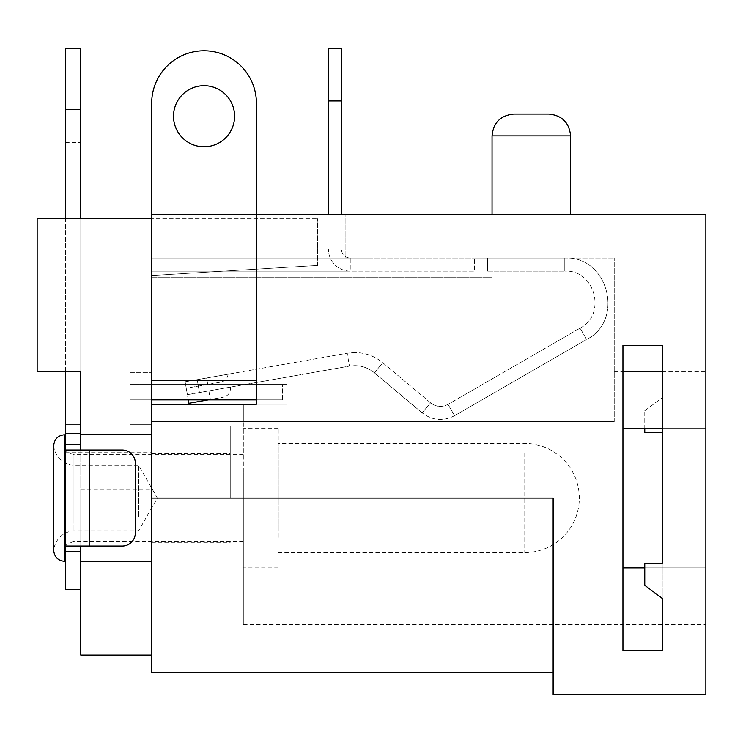 <?xml version="1.0" encoding="UTF-8"?>
<svg xmlns="http://www.w3.org/2000/svg" width="743" height="743" viewBox="0 0 743 743"><rect width="100%" height="100%" fill="white"/><g stroke="black" fill="none" stroke-linecap="round" stroke-linejoin="round"><path stroke-width="0.56" stroke-dasharray="3.71 2.79" d="M243.323 498.042L243.323 421.68L614.22 421.68L243.323 421.68L243.323 624.584L243.323 498.042M230.237 498.042L230.237 426.045L230.237 498.042M644.766 563.491L662.217 563.491L662.217 345.319L662.217 397.681L662.217 345.319L622.94 345.319L662.217 345.319L622.94 345.319L622.94 650.766L622.94 567.856L705.85 567.856L705.85 624.584L705.85 428.228L662.217 428.228L705.85 428.228L705.85 371.5L705.85 567.856L662.217 567.856L662.217 650.766L662.217 598.403L644.766 585.308L644.766 563.491M644.766 567.856L705.85 567.856L662.217 567.856L662.217 563.491M548.761 114.06L513.859 114.06M531.31 214.411L570.587 214.411L531.31 214.411M614.22 421.68L614.22 258.053L614.22 421.68L151.693 421.68L151.693 404.229L286.956 404.229L286.956 384.586L286.956 404.229L151.693 404.229L151.693 421.68L614.22 421.68M256.409 214.411L151.693 214.411L345.866 214.411L151.693 214.411L151.693 258.053L614.22 258.053L151.693 258.053L345.866 258.053L345.866 214.411L345.866 258.053L151.693 258.053L151.693 277.687L492.042 277.687L151.693 277.687L492.042 277.687L492.042 258.053L492.042 277.687L492.042 258.053L492.042 277.687L151.693 277.687L151.693 214.411L705.85 214.411L705.85 694.399L553.126 694.399L553.126 498.042L553.126 672.582L553.126 498.042L151.693 498.042L151.693 453.314L151.693 542.761L151.693 214.411L151.693 384.586L151.693 277.687L151.693 384.586L286.956 384.586L151.693 384.586L151.693 421.68L151.693 404.229L243.323 404.229L243.323 421.68L151.693 421.68L243.323 421.68L243.323 404.229L151.693 404.229L286.956 404.229L256.409 404.229L256.409 384.586L151.693 384.586L151.693 399.864L151.693 384.586L129.876 384.586L282.591 384.586L256.409 384.586L256.409 399.864L256.409 384.586L151.693 384.586L151.693 380.23L256.409 380.23L256.409 384.586L286.956 384.586L286.956 404.229L286.956 384.586L151.693 384.586M662.217 428.228L705.85 428.228L644.766 428.228L644.766 410.768L644.766 432.584L662.217 432.584L662.217 650.766L622.94 650.766L662.217 650.766L622.94 650.766L622.94 624.584L705.85 624.584M644.766 410.768L662.217 397.681L644.766 410.768M151.693 672.582L151.693 452.227L151.693 543.857L151.693 498.042L553.126 498.042L151.693 498.042M622.94 567.856L622.94 498.042L622.94 624.584L243.323 624.584M644.766 428.228L622.94 428.228M64.418 533.576L64.418 462.499M64.418 462.369L64.418 434.766M73.148 479.588L73.148 530.762L73.148 479.588M138.597 516.487L138.597 465.313L138.597 516.487M64.418 550.405L64.418 468.517M243.323 473.44L243.323 541.675L243.323 473.44M278.235 528.793L278.235 443.497L278.235 528.793M278.235 537.403L278.235 428.228L278.235 537.403M243.323 537.403L243.323 428.228L243.323 537.403M64.418 561.309L64.418 533.715M370.952 258.053L151.693 258.053L474.591 258.053L151.693 258.053L151.693 271.139L474.591 271.139L151.693 271.139L151.693 258.053L370.952 258.053L350.232 258.053L370.952 258.053L370.952 271.139L370.952 258.053M350.232 271.139L151.693 271.139L350.232 271.139A21.816 21.816 0 0 1 328.415 249.323A21.816 21.816 0 0 0 350.232 271.139L350.232 258.053A8.73 8.73 0 0 1 341.501 249.323A8.73 8.73 0 0 0 350.232 258.053L350.232 271.139M328.415 124.963L328.415 76.966L328.415 124.963L341.501 124.963L341.501 76.966L341.501 124.963M328.415 76.966L341.501 76.966M354.745 352.563L347.167 353.222L354.745 352.563C365.287 352.674 374.639 356.073 382.794 362.77L430.559 402.855C436.057 407.006 441.871 407.517 448.01 404.378L454.558 415.718L586.608 339.477L454.558 415.718L448.01 404.378L580.069 328.137L586.608 339.477L580.069 328.137L448.01 404.378C441.871 407.517 436.057 407.006 430.559 402.855L422.145 412.876L374.379 372.8C368.658 368.129 362.12 365.751 354.745 365.649C362.12 365.751 368.658 368.129 374.379 372.8L422.145 412.876L430.559 402.855L382.794 362.77L374.379 372.8L382.794 362.77C374.639 356.073 365.287 352.674 354.745 352.563M188.304 399.864L187.394 394.691L199.458 392.564L187.394 394.691L188.908 403.282L210.39 399.493L208.876 390.902L230.358 387.112L187.394 394.691L208.876 390.902L210.39 399.493L223.281 397.217L208.3 399.864M199.458 392.564L349.442 366.113L199.458 392.564L197.183 379.664L347.167 353.222L349.442 366.113L347.167 353.222L185.118 381.8L187.394 394.691L185.118 381.8L206.6 378.011L185.118 381.8L197.183 379.664L199.458 392.564M487.677 271.139L487.677 258.053L487.677 271.139L487.677 258.053L487.677 271.139L564.791 271.139L487.677 271.139M474.591 258.053L564.791 258.053L474.591 258.053L474.591 271.139L474.591 258.053M564.791 258.053L564.791 271.139L564.791 258.053C607.793 255.592 625.077 320.103 586.608 339.477C625.077 320.103 607.793 255.592 564.791 258.053M580.069 328.137C606.994 314.577 594.892 269.421 564.791 271.139C594.892 269.421 606.994 314.577 580.069 328.137M454.558 415.718C443.162 421.541 432.352 420.594 422.145 412.876C432.352 420.594 443.162 421.541 454.558 415.718M354.745 365.649L349.442 366.113L354.745 365.649M206.6 378.011L228.092 374.221L206.6 378.011L207.743 384.456L220.903 382.134L186.252 388.245L207.743 384.456L206.6 378.011M151.693 258.053L151.693 271.139L151.693 258.053M328.415 48.601L328.415 214.411M341.501 48.601L341.501 214.411M204.056 85.696A30.547 30.547 0 0 0 173.509 116.233A30.547 30.547 0 0 0 204.056 146.78A30.547 30.547 0 0 0 234.593 116.233A30.547 30.547 0 0 0 204.056 85.696M256.409 380.23L256.409 103.147A52.363 52.363 0 0 0 204.056 50.784A52.363 52.363 0 0 0 151.693 103.147L151.693 380.23M80.783 655.122L80.783 371.5L37.15 371.5L80.783 371.5L37.15 371.5L37.15 218.776L80.783 218.776L80.783 371.5L80.783 218.776L37.15 218.776L37.15 371.5L37.15 218.776L317.502 218.776L151.693 218.776L151.693 275.504L317.502 265.465L151.693 275.504L151.693 218.776L151.693 399.864L129.876 399.864L282.591 399.864L256.409 399.864L256.409 384.586L256.409 399.864L282.591 399.864L256.409 399.864L256.409 384.586M129.876 399.864L129.876 384.586L129.876 399.864M282.591 399.864L282.591 384.586L282.591 399.864M151.693 218.776L151.693 424.736L129.876 424.736L129.876 372.373L129.876 424.736L151.693 424.736L151.693 655.122L151.693 404.229M80.783 498.042L80.783 543.857L80.783 498.042M80.783 450.044L80.783 546.04L80.783 450.044L65.514 450.044L89.513 450.044L89.513 546.04L80.783 546.04L80.783 589.673L80.783 450.044M129.876 372.373L151.693 372.373L129.876 372.373M317.502 265.465L317.502 218.776L317.502 265.465M151.693 561.309L80.783 561.309M151.693 434.766L80.783 434.766M80.783 48.601L80.783 424.123L65.514 424.123L65.514 589.673M65.514 48.601L65.514 424.123M65.514 498.042L65.514 543.857L65.514 498.042M65.514 371.5L65.514 218.776M80.783 371.5L80.783 218.776M65.514 546.04L80.783 546.04L65.514 546.04M89.513 546.04L122.242 546.04A13.086 13.086 0 0 0 135.328 532.945L135.328 463.13A13.086 13.086 0 0 0 122.242 450.044L89.513 450.044M492.042 135.876L570.587 135.876M53.914 469.687L53.914 548.334L53.914 469.687M73.148 522.645L73.148 454.41L73.148 522.645M524.762 452.989L524.762 552.588L524.762 452.989M499.928 271.139L499.928 258.053L499.928 271.139M328.415 100.964L341.501 100.964M80.783 489.312L151.693 489.312M65.514 109.695L80.783 109.695M65.514 433.355L80.783 433.355M230.237 426.045L243.323 426.045M614.22 371.5L622.94 371.5M662.217 371.5L705.85 371.5M151.693 453.314L230.237 453.314M151.693 542.761L230.237 542.761M230.237 570.039L243.323 570.039M53.71 445.679L53.914 447.75C56.459 457.827 62.876 463.688 73.148 465.313L138.597 465.313L157.367 498.042L138.597 530.762L73.148 530.762C62.876 532.397 56.459 538.248 53.914 548.334L53.71 468.517M243.323 541.675L73.148 541.675L67.028 544.182L65.514 546.179M65.514 449.905L67.028 451.902L73.148 454.41L243.323 454.41M278.235 552.588L524.762 552.588A54.545 54.545 0 0 0 579.308 498.042A54.545 54.545 0 0 0 524.762 443.497L278.235 443.497M278.235 428.228L243.323 428.228M278.235 567.856L243.323 567.856M228.092 374.221C227.488 378.484 225.092 381.122 220.903 382.134M230.358 387.112C230.813 392.36 228.454 395.731 223.281 397.217M65.514 452.227L151.693 452.227M65.514 543.857L151.693 543.857M65.514 76.966L80.783 76.966M65.514 142.415L80.783 142.415"/><path stroke-width="1.11" d="M492.042 135.876C493.333 122.623 500.606 115.351 513.859 114.06L548.761 114.06C562.014 115.351 569.287 122.623 570.587 135.876L492.042 135.876L492.042 214.411M622.94 371.5L662.217 371.5M622.94 428.228L662.217 428.228M662.217 650.766L662.217 598.403L644.766 585.308L644.766 563.491L662.217 563.491L662.217 345.319L622.94 345.319L622.94 650.766L662.217 650.766M256.409 399.864L151.693 399.864L151.693 380.23L256.409 380.23L256.409 404.229L151.693 404.229L151.693 498.042L553.126 498.042L553.126 694.399L705.85 694.399L705.85 214.411L256.409 214.411M151.693 498.042L151.693 672.582L553.126 672.582M644.766 567.856L622.94 567.856M644.766 428.228L644.766 432.584L662.217 432.584L662.217 563.491M64.418 462.499L64.418 561.309C57.898 560.575 54.332 556.934 53.71 550.405L53.71 445.679C54.332 439.141 57.908 435.5 64.418 434.766L64.418 462.369M64.418 468.517L64.418 550.405L65.514 546.179M208.3 399.864L188.908 403.282L188.304 399.864M328.415 214.411L328.415 48.601L341.501 48.601L341.501 214.411M204.056 85.696A30.547 30.547 0 0 0 173.509 116.233A30.547 30.547 0 0 0 204.056 146.78A30.547 30.547 0 0 0 234.593 116.233A30.547 30.547 0 0 0 204.056 85.696M256.409 380.23L256.409 103.147A52.363 52.363 0 0 0 204.056 50.784A52.363 52.363 0 0 0 151.693 103.147L151.693 380.23M151.693 404.229L151.693 399.864M151.693 434.766L80.783 434.766L80.783 450.044M80.783 546.04L80.783 561.309L151.693 561.309M80.783 434.766L80.783 371.5L37.15 371.5L37.15 218.776L151.693 218.776M151.693 655.122L80.783 655.122L80.783 561.309M80.783 589.673L65.514 589.673L65.514 371.5M65.514 218.776L65.514 48.601L80.783 48.601L80.783 218.776M65.514 424.123L80.783 424.123L80.783 371.5M65.514 450.044L122.242 450.044A13.086 13.086 0 0 1 135.328 463.13L135.328 532.945A13.086 13.086 0 0 1 122.242 546.04L65.514 546.04M328.415 100.964L341.501 100.964M65.514 444.583L80.783 444.583M80.783 433.355L65.514 433.355M65.514 109.695L80.783 109.695M80.783 551.492L65.514 551.492M89.513 546.04L89.513 450.044M570.587 135.876L570.587 214.411M53.71 468.517L53.71 445.679M65.514 449.905L64.418 445.679"/></g></svg>
